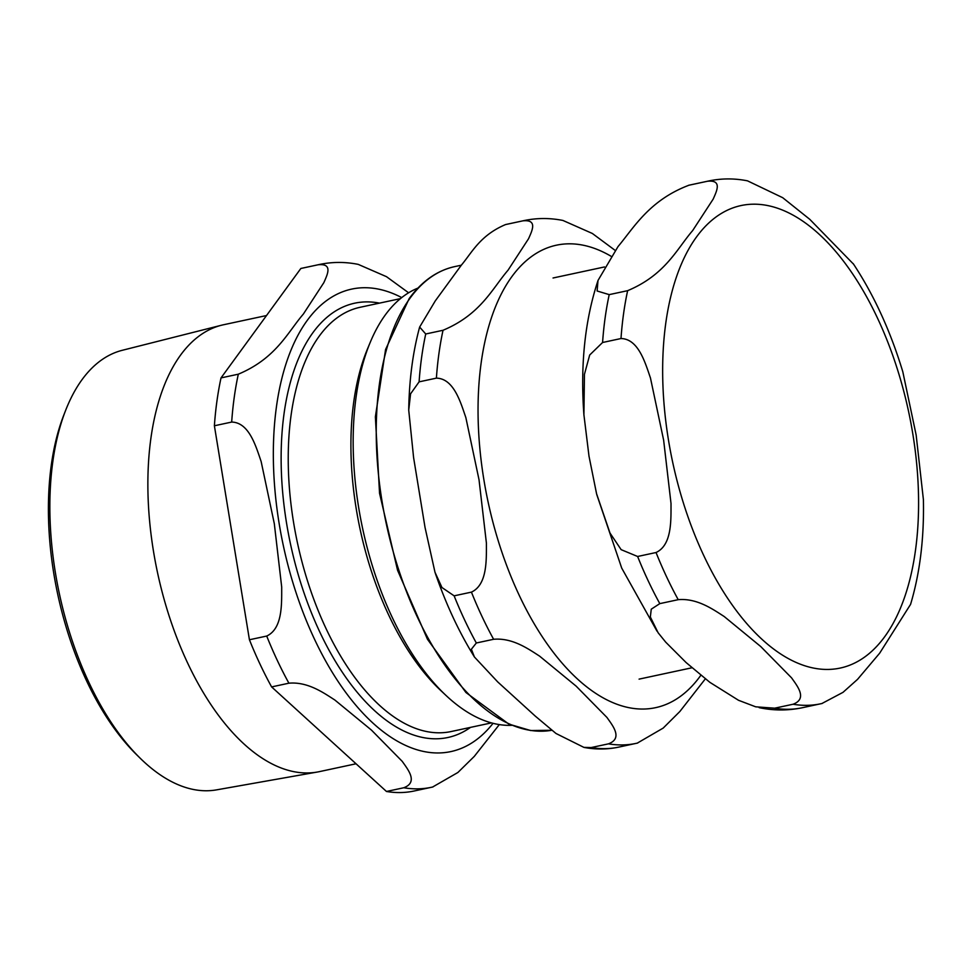 <?xml version="1.0" encoding="UTF-8"?>
<svg xmlns="http://www.w3.org/2000/svg" width="972" height="972" viewBox="0 0 972 972"><rect width="100%" height="100%" fill="white"/><g stroke="black" fill="none" stroke-linecap="round" stroke-linejoin="round"><path stroke-width="1.46" d="M853.574 264.19L809.737 219.295L782.703 197.693L747.529 180.853C734.443 178.24 721.467 178.289 708.6 180.999A267.336 136.384 77.9 0 0 707.458 181.254C722.718 179.674 716.461 191.52 713.181 199.102L692.659 230.571C676.816 248.954 665.48 274.784 627.633 290.677L609.213 294.625L597.124 290.993L597.999 280.471L618.022 246.584C633.744 227.861 649.247 200.196 689.027 185.202L707.458 181.254M688.626 185.288L689.027 185.202A267.336 136.384 77.9 0 1 690.181 184.947L708.6 180.999M637.62 556.482L621.144 549.654L610.003 533.057L596.565 493.74L588.996 456.16L583.905 414.74L584.451 374.281L589.688 355.011L602.579 342.496L620.999 338.535C638.373 338.888 645.177 362.629 650.462 377.999L663.633 440.146L671.02 503.532C670.959 520.056 672.114 545.013 656.039 552.521L637.62 556.482A267.336 136.384 77.9 0 0 659.806 603.624L678.225 599.675C697.058 598.011 712.95 609.298 724.189 616.515L760.772 646.574L791.573 677.861C797.453 686.232 807.696 698.734 793.079 704.238L774.66 708.187L755.681 706.814L738.526 700.29L709.864 682.332L686.135 662.576L665.686 642.128L658.117 632.76L650.341 616.965L651.264 609.177L659.806 603.624M793.079 704.238A267.336 136.384 77.9 0 0 820.757 703.777A267.336 136.384 77.9 0 0 821.899 703.521L843.003 692.343L857.559 679.343L879.66 653.196L910.582 604.353M910.497 604.62C919.913 573.237 924.214 538.233 923.4 499.608L916.146 435.006L902.818 371.802C890.449 331.015 873.925 294.966 853.222 263.655M522.851 220.851C538.111 219.271 531.854 231.117 528.574 238.699L508.052 270.18C492.209 288.562 480.873 314.393 443.025 330.273L425.724 333.991L419.649 327.054L435.31 300.846L461.384 265.113C471.882 252.684 480.034 235.333 505.549 224.568L522.851 220.851A267.336 136.384 77.9 0 1 523.993 220.595L506.704 224.313A267.336 136.384 77.9 0 0 505.549 224.568L506.704 224.313M608.472 743.847L591.183 747.553L583.905 747.383L555.996 733.483L535.22 716.06L497.7 681.907L474.445 657.023L471.371 649.247L476.329 642.99L493.618 639.284C512.451 637.608 528.343 648.907 539.582 656.124L576.165 686.171L606.965 717.47C612.846 725.829 623.088 738.331 608.472 743.847A267.336 136.384 77.9 0 0 636.15 743.373A267.336 136.384 77.9 0 0 637.292 743.118L663.183 728.089L679.865 711.492L705.332 678.869M436.392 378.144C453.766 378.485 460.57 402.226 465.855 417.608L479.026 479.755L486.413 543.141C486.352 559.653 487.507 584.609 471.432 592.13L454.131 595.836L441.956 587.525L434.982 572.241L425.043 527.492L413.598 457.618L408.726 410.111L410.573 393.83L419.102 381.85L436.392 378.144A267.336 136.384 77.9 0 1 443.025 330.273M615.24 250.46L592.337 233.462L562.922 220.45C549.836 217.85 536.86 217.898 523.993 220.595M65.586 410.5L63.763 415.178A219.514 111.999 77.9 0 0 136.602 754.697L140.187 758.221A224.824 114.696 -102.1 0 1 89.023 682.709A224.824 114.696 -102.1 0 1 65.586 410.5A224.824 114.696 -102.1 0 1 122.29 350.297L221.482 325.231A228.517 116.591 77.9 0 0 187.669 663.111A228.517 116.591 77.9 0 0 317.334 772.035A228.517 116.591 77.9 0 0 319.448 771.622L356.044 763.773M317.334 772.035L216.586 789.859A224.824 114.696 -102.1 0 1 140.187 758.221M266.522 315.536L223.572 324.745A228.517 116.591 77.9 0 0 221.482 325.231M417.924 288.101A224.447 114.502 77.9 0 0 370.296 342.193L367.477 348.96A216.95 110.686 77.9 0 0 388.715 615.082A216.95 110.686 77.9 0 0 440.753 690.521L446.099 695.539A224.447 114.502 77.9 0 0 511.722 725.319M231.676 422.067C249.051 422.407 255.867 446.148 261.14 461.518L274.311 523.665L281.698 587.052C281.637 603.576 282.803 628.532 266.717 636.053L249.427 639.758L214.387 425.772L231.676 422.067A267.336 136.384 77.9 0 1 238.31 374.196L221.021 377.901L300.846 268.479L318.136 264.773C333.396 263.193 327.139 275.04 323.858 282.621L303.337 314.09C287.505 332.473 276.157 358.303 238.31 374.196M408.605 292.791L386.516 276.692L358.206 264.372C345.121 261.76 332.145 261.808 319.278 264.518A267.336 136.384 77.9 0 0 318.136 264.773M403.769 787.757L386.467 791.475L271.613 686.912L288.903 683.194C307.735 681.53 323.64 692.817 334.866 700.034L371.45 730.094L402.25 761.38C408.143 769.751 418.385 782.253 403.769 787.757A267.336 136.384 77.9 0 0 431.434 787.296A267.336 136.384 77.9 0 0 432.576 787.041L457.885 772.497L474.287 756.386L499.316 724.59M386.467 791.475A267.336 136.384 77.9 0 0 414.145 791.001L432.953 786.956M319.278 264.518L301.988 268.223A267.336 136.384 77.9 0 0 300.846 268.479M249.427 639.758A267.336 136.384 77.9 0 0 271.613 686.912M221.021 377.901A267.336 136.384 77.9 0 0 214.387 425.772M370.296 342.193A224.447 114.502 77.9 0 0 392.263 617.487A224.447 114.502 77.9 0 0 446.099 695.539M877.388 317.88A236.488 120.65 77.9 0 0 696.547 236.913A236.488 120.65 77.9 0 0 703.85 555.753A236.488 120.65 77.9 0 0 884.69 636.721A236.488 120.65 77.9 0 0 877.388 317.88M627.633 290.677A267.336 136.384 77.9 0 0 620.999 338.535M656.039 552.521A267.336 136.384 77.9 0 0 678.225 599.675M774.66 708.187A267.336 136.384 77.9 0 0 802.337 707.725L822.276 703.436M609.213 294.625A267.336 136.384 77.9 0 0 602.579 342.496M454.131 595.836A267.336 136.384 77.9 0 0 476.329 642.99M471.432 592.13A267.336 136.384 77.9 0 0 493.618 639.284M425.724 333.991A267.336 136.384 77.9 0 0 419.102 381.85M591.183 747.553A267.336 136.384 77.9 0 0 618.848 747.091L637.668 743.033M611.181 256.329A236.488 120.65 77.9 0 0 511.94 276.522A236.488 120.65 77.9 0 0 519.656 596.237A236.488 120.65 77.9 0 0 700.836 675.273M454.726 266.607A236.876 120.844 77.9 0 0 410.184 297.991A236.876 120.844 77.9 0 0 417.498 617.354A236.876 120.844 77.9 0 0 551.768 730.276L530.639 730.531L508.878 724.116L465.94 692.514L427.473 639.272L397.572 570.297L379.542 493.278L375.374 416.842L385.58 349.483L409.139 298.647C421.909 281.2 437.108 270.52 454.726 266.607L461.323 265.198M379.493 303.13A222.102 113.311 77.9 0 0 312.96 332.606A222.102 113.311 77.9 0 0 310.919 611.534A222.102 113.311 77.9 0 0 470.509 727.384M491.443 722.889L451.13 731.539A216.95 110.686 -102.1 0 1 326.021 628.519A216.95 110.686 -102.1 0 1 319.326 336.02A216.95 110.686 -102.1 0 1 360.114 307.286L400.428 298.635M401.715 297.59A236.488 120.65 77.9 0 0 307.225 320.432A236.488 120.65 77.9 0 0 313.3 636.624A236.488 120.65 77.9 0 0 493.047 723.314M266.717 636.053A267.336 136.384 77.9 0 0 288.903 683.194M802.337 707.725C787.976 710.726 773.578 710.702 759.132 707.64M656.999 631.168L621.716 568.098L596.759 494.541M583.905 414.74C580.235 364.792 584.937 320.031 598.011 280.483M688.528 185.312L690.181 184.947M639.09 679.124L691.967 667.776M553.044 277.992L604.499 266.948M434.982 572.241C445.662 603.527 458.82 631.788 474.445 657.023M419.637 327.054C412.833 352.265 409.188 379.955 408.726 410.111M618.848 747.091C607.379 749.521 595.727 749.619 583.905 747.395"/></g></svg>
